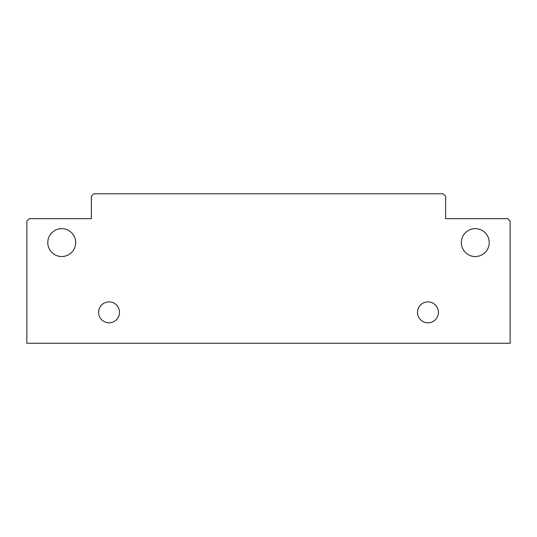 <?xml version="1.0" encoding="UTF-8"?>
<svg xmlns="http://www.w3.org/2000/svg" width="537" height="537" viewBox="0 0 537 537"><rect width="100%" height="100%" fill="white"/><g stroke="black" fill="none" stroke-linecap="round" stroke-linejoin="round"><path stroke-width="0.81" d="M461.323 242.59A13.949 13.949 0 0 1 475.272 228.641A13.949 13.949 0 0 1 489.22 242.59A13.949 13.949 0 0 1 475.272 256.545A13.949 13.949 0 0 1 461.323 242.59M417.477 312.346A10.465 10.465 0 0 1 427.942 301.881A10.465 10.465 0 0 1 438.4 312.346A10.465 10.465 0 0 1 427.942 322.811A10.465 10.465 0 0 1 417.477 312.346M98.6 312.346A10.465 10.465 0 0 1 109.058 301.881A10.465 10.465 0 0 1 119.523 312.346A10.465 10.465 0 0 1 109.058 322.811A10.465 10.465 0 0 1 98.6 312.346M47.78 242.59A13.949 13.949 0 0 1 61.728 228.641A13.949 13.949 0 0 1 75.677 242.59A13.949 13.949 0 0 1 61.728 256.545A13.949 13.949 0 0 1 47.78 242.59M26.85 221.163L29.34 218.673L91.371 218.673L91.371 196.253L93.868 193.763L443.132 193.763L445.629 196.253L445.629 218.673L507.66 218.673L510.15 221.163L510.15 343.237L26.85 343.237L26.85 221.163"/></g></svg>
